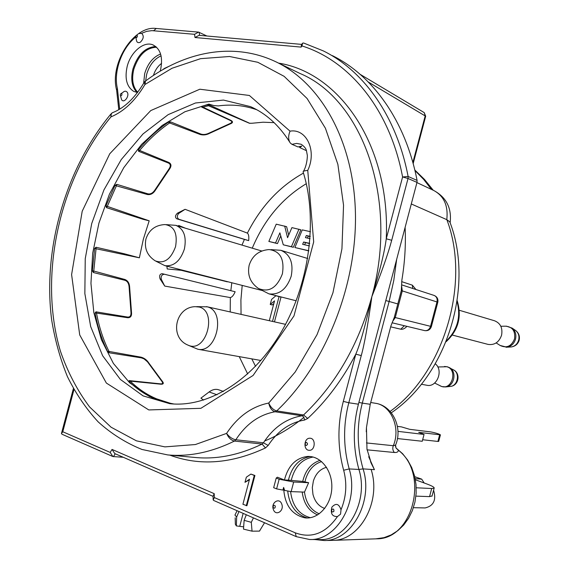 <?xml version="1.0" encoding="UTF-8"?>
<svg xmlns="http://www.w3.org/2000/svg" width="569" height="569" viewBox="0 0 569 569"><rect width="100%" height="100%" fill="white"/><g stroke="black" fill="none" stroke-linecap="round" stroke-linejoin="round"><path stroke-width="0.85" d="M270.929 249.627L280.851 250.303C290.218 254.343 293.661 262.985 291.2 276.228C286.691 289.166 279.287 295.048 268.981 293.881L296.2 300.788M288.696 235.089L286.612 226.668L276.235 224.172L268.853 241.434L277.466 243.603L280.759 235.929M268.853 241.434L275.524 242.991L279.877 232.842L283.284 244.805L293.341 247.302L300.88 229.805L291.911 227.614L287.565 237.707L284.685 226.028M310.475 231.69L302.267 229.883L294.891 247.508L308.832 250.915M304.628 244.784L305.532 242.629L309.671 243.568M307.438 238.077L308.242 236.149L310.226 236.59M274.464 321.862L281.015 297.103L275.908 295.752L271.591 299.372L270.239 304.479L274.55 300.873L269.308 320.71M270.239 304.479L272.202 304.956L273.831 303.597M277.466 243.603L275.524 242.991M293.341 247.302L291.413 246.697L298.96 229.165M283.284 244.805L291.413 246.697M294.891 247.508L308.853 250.765M310.084 238.674L305.446 237.629L306.328 235.516L310.233 236.384M309.429 245.886L302.644 244.329L303.618 242.01L309.685 243.39M308.242 236.149L306.328 235.516M305.532 242.629L303.618 242.01M272.494 321.421L279.059 296.613L275.908 295.752M281.015 297.103L279.059 296.613M259.635 289.137L268.981 293.881M166.368 224.634L175.871 225.36C183.908 228.88 186.746 236.782 184.384 249.066C180.273 261.071 173.787 266.605 164.939 265.673L261.96 290.46M156.055 261.285L164.939 265.673M196.725 306.627L207.301 306.84C226.22 311.122 216.796 353.626 197.863 349.238L188.453 345.347M230.324 297.573C232.01 297.224 233.617 295.283 235.146 291.748L162.222 273.689C159.846 273.959 159.121 275.688 160.045 278.888L164.74 286.086L230.324 297.573L230.217 311.947M244.407 239.4L248.681 240.623C249.087 236.683 248.653 234.179 247.387 233.112L185.096 209.314L177.471 213.162C175.081 215.48 174.854 217.365 176.774 218.802L244.407 239.4L241.989 245.104M139.369 257.807L96.054 248.745L96.019 247.259L123.935 253.682L139.369 257.807L143.374 239.08L149.185 220.815L143.217 219.35L106.531 207.664L105.926 205.935L115.052 185.302L116.844 184.363L147.734 193.787C150.316 194.406 152.656 193.218 154.747 190.224L169.085 168.808C170.899 165.984 170.643 164.043 168.317 162.983L138.587 151.283L138.381 149.789C147.52 138.886 157.542 129.682 168.438 122.164L170.6 121.887L200.672 133.985C203.24 134.874 206.049 134.576 209.108 133.089L229.727 123.672C232.266 122.612 232.437 121.531 230.239 120.429L201.703 107.1L201.803 106.282L207.436 104.902L209.669 105.144L249.635 123.26L251.946 123.253L249.492 123.295L208.51 105.756L209.669 105.144M207.436 104.902L208.51 105.756L202.891 107.136L230.886 120.358C233.219 121.674 232.984 122.861 230.175 123.928L209.57 133.331C206.447 134.967 203.304 135.337 200.124 134.462L169.619 122.94C158.758 130.422 148.772 139.59 139.654 150.444L168.858 162.478C171.376 163.886 171.618 166.07 169.576 169.014L155.245 190.409C153.153 193.624 150.557 194.996 147.442 194.527L116.396 185.835L107.299 206.383L149.185 220.815M303.348 171.44C306.983 165.899 307.673 155.479 307.224 154.804L306.542 151.19C306.264 148.822 304.486 146.525 301.207 144.298L296.719 143.416L291.954 144.334L298.056 146.958L301.726 146.105L299.842 147.613L306.378 150.65M94.639 248.44L96.054 248.745L93.771 271.043L124.903 279.486C127.826 280.673 129.398 283.177 129.625 286.996L131.51 312.545C131.823 316.087 130.55 317.815 127.684 317.73L96.495 313.078C99.056 326.919 103.224 339.707 109.006 351.436L141.076 357.176C144.263 358.043 146.809 359.942 148.722 362.873L162.065 380.946C163.993 383.214 163.623 384.31 160.963 384.217L130.237 381.138L129.184 380.597L160.437 383.847C162.876 384.039 163.246 383.072 161.553 380.938L147.456 361.77L143.971 358.833L141.318 357.851L109.34 352.823L107.598 351.5C101.808 339.729 97.633 326.891 95.066 313L95.976 311.833L127.456 317.033C129.988 317.317 131.162 315.802 130.984 312.473L129.099 286.904C128.772 283.277 127.335 281.065 124.789 280.268L93.437 272.544L92.349 270.823L94.639 248.44L96.019 247.259M185.53 228.247L178.737 225.473L178.282 226.078M203.588 400.092L200.921 398.136L209.115 391.956L217.045 394.794M181.397 269.877L181.283 270.311L227.308 281.826M166.873 266.171L167.208 268.959L181.283 270.311M179.434 269.379L179.441 270.026M218.909 389.872L218.482 389.722C215.495 388.833 212.372 389.58 209.115 391.956M92.349 270.823L93.771 271.043L93.437 272.544M129.625 286.996L129.099 286.904M131.51 312.545L130.984 312.473M95.066 313L96.495 313.078L95.976 311.833M107.598 351.5L109.006 351.436L109.34 352.823M148.722 362.873L148.203 362.844M162.065 380.946L161.553 380.938M157.037 399.843C146.589 395.633 137.207 389.459 128.879 381.308L129.184 380.597M201.803 106.282L202.891 107.136L201.703 107.1M230.175 123.928L229.727 123.672M209.57 133.331L209.108 133.089M168.438 122.164L169.619 122.94L170.6 121.887M138.381 149.789L139.654 150.444L138.587 151.283M169.576 169.014L169.085 168.808M155.245 190.409L154.747 190.224M115.052 185.302L116.396 185.835L116.844 184.363M105.926 205.935L107.299 206.383L106.531 207.664M256.854 109.774C244.35 105.4 231.469 104.113 218.204 105.919L213.702 105.528L208.837 104.106L184.918 111.752L162.222 125.443L141.61 144.362L123.814 167.606L109.433 194.178L98.942 223.055L92.697 253.155L90.955 283.383L93.842 312.601L101.367 339.657L113.387 363.413L129.583 382.717L149.441 396.522L172.229 403.898M291.954 144.334L290.19 142.904C288.213 139.704 288.163 135.792 290.034 131.162C306.506 128.231 317.132 150.92 307.751 170.401L313.683 241.939L293.988 315.887L253.105 375.448L200.893 408.314L148.786 409.936L106.367 383.065L79.717 334.935L71.602 274.585L82.199 211.248L109.746 153.779L150.764 110.571L199.833 89.219L249.378 95.464L290.034 131.162M289.6 141.937C278.846 125.066 265.801 113.295 250.452 106.609L223.453 100.073L195.444 102.996L168.14 114.653L142.997 133.957L121.261 159.562L103.914 189.961L91.716 223.553L85.243 258.667L84.852 293.59L90.677 326.549L102.64 355.753L120.351 379.423L143.082 395.882L169.747 403.67C206.305 407.866 250.837 382.439 280.062 334.053C309.23 285.787 318.185 219.926 303.206 172.229L303.071 171.902C303.192 171.191 304.749 170.686 307.751 170.401M169.811 455.115C199.591 466.167 231.476 463.778 265.467 447.945L262.081 444.055L263.433 442.796L235.829 439.766C232.372 439.104 229.286 436.985 226.59 433.4C228.468 437.753 231.092 440.306 234.456 441.06C211.625 452.263 189.363 456.879 167.67 454.916L195.644 457.526C217.28 459.482 239.428 454.994 262.081 444.055L234.456 441.06L235.829 439.766C246.121 423.976 259.201 414.645 275.076 411.757L301.94 415.783L303.547 414.979C335.682 384.48 358.456 345.027 371.863 296.613C398.969 198.638 361.841 99.148 299.984 73.465L277.942 62.825M144.882 81.502L144.263 82.249L144.953 84.504L172.03 68.259L200.558 58.671L229.549 56.495L257.828 62.291L284.13 76.338L307.096 98.508L325.404 128.217L337.865 164.334L343.548 205.231L341.933 248.831L332.95 292.758L317.068 334.572L295.219 371.977L268.717 403.044C269.784 407.923 271.904 410.825 275.076 411.757L276.705 410.925C273.412 410.036 270.744 407.411 268.717 403.044C251.768 406.508 237.721 416.629 226.583 433.4L195.387 444.538L164.903 446.878L136.432 440.84L111.055 427.191L89.582 406.935C77.341 390.583 67.626 371.991 60.414 351.173C38.002 276.193 59.297 179.278 110.969 116.88C110.749 114.362 111.517 112.868 113.259 112.392C124.661 107.769 134.917 97.847 144.049 82.626M112.328 112.776L111.311 113.544L110.962 116.887C124.014 111.432 135.344 100.642 144.953 84.504L145.486 81.04C184.633 51.623 233.02 41.928 274.635 61.224C319.956 81.893 353.747 140.01 355.426 212.948C357.083 285.794 324.949 365.398 276.705 410.925L303.547 414.979L307.729 418.45C326.521 400.932 342.545 379.495 355.796 354.16C360.241 344.025 365.604 324.842 371.863 296.613C367.908 324.856 364.373 344.508 361.265 355.575L355.796 354.16L343.327 401.373L348.804 402.752L361.265 355.575M135.849 37.405L136.283 39.24C136.532 42.291 137.876 43.287 140.315 42.227C143.694 38.806 144.121 35.833 141.603 33.308L139.391 33.578M168.993 66.31L164.391 68.444M120.429 95.649L121.666 99.867C124.298 103.643 130.009 95.464 127.079 92.078C125.827 90.77 124.369 90.94 122.698 92.583L121.289 93.437M160.223 71.182L160.465 70.321C163.203 57.206 160.6 48.685 152.663 44.766C143.544 41.11 130.692 52.199 127.193 66.381C124.519 78.522 126.716 86.872 133.786 91.424L137.513 92.519M331.883 507.157C330.305 513.508 332.161 516.652 337.453 516.581L340.561 514.12L341.009 509.767C338.932 503.657 335.895 502.783 331.883 507.157M279.159 479.226L276.221 478.045L277.452 477.213L284.436 480.023C288.12 465.769 295.83 457.91 307.566 456.452C320.752 455.698 332.531 470.549 331.812 487.804C331.314 505.066 318.363 519.461 305.119 517.882C291.62 514.867 284.45 504.717 283.618 487.434L282.914 490.08L276.605 488.892L279.159 479.226L293.675 482.007L291.136 491.63L304.486 492.107L308.626 482.711L302.722 481.431L288.412 480.122C291.847 466.53 299.138 458.664 310.269 456.53M273.39 509.554C275.752 516.609 284.543 510.834 281.726 504.034C279.308 497 270.609 502.811 273.39 509.554M309.885 438.23C303.803 437.824 303.135 450.435 309.259 450.314C315.382 450.769 316.03 438.038 309.885 438.23M250.893 474.077L254.912 475.485L246.918 505.727L242.913 504.262L249.535 479.212L244.983 482.313L246.341 477.185L250.893 474.077L254.279 475.449L246.277 505.713M249.386 479.774L244.983 482.313M291.136 491.63L284.635 490.407L283.618 487.434M287.679 490.976C289.386 505.613 295.965 514.618 307.416 517.982M284.436 480.023L288.412 480.122M276.221 478.045L273.668 487.69L276.605 488.892M415.925 496.125L429.559 496.616L432.099 495.898M414.737 476.68L421.686 479.134L415.171 478.643M416.231 487.782L431.693 488.508L434.133 488.174C434.56 487.349 432.127 485.94 426.835 483.963L415.377 479.759M424.175 482.981L421.686 479.134M367.055 449.83L394.367 452.497C397.134 452.632 398.421 451.85 398.229 450.136L396.166 448.187M433.585 490.236C436.48 500.023 433.656 505.926 425.121 507.932L413.421 507.69M264.549 522.747L259.457 531.112L252.046 531.169L243.482 529.113L244.144 520.336L246.313 514.753M253.433 517.875L251.299 522.328L252.046 531.169M259.855 530.557L259.457 531.112M243.653 526.837L236.37 525.92L235.346 524.22L235.196 517.776M264.635 440.982C278.134 435.491 291.2 427.639 303.832 417.426M302.26 43.6L301.506 44.61L301.115 47.106L301.983 45.94L302.573 43.18L303.604 43.009L323.306 50.897C363.712 70.798 396.614 116.282 408.115 176.482L417.07 180.394L416.992 182.386L358.42 404.203L348.804 402.752C343.093 424.929 343.221 446.985 349.195 468.927C359.437 501.403 336.741 541.091 309.543 539.49L319.373 539.59C346.585 541.183 369.21 501.744 358.918 469.453C352.958 447.817 352.794 426.067 358.42 404.203M417.07 180.394C405.541 120.706 372.702 75.506 332.381 55.634M405.114 227.372C405.917 244.727 404.836 262.323 401.863 280.154L401.316 290.56L394.317 317.324L390.91 325.973L370.234 404.296L366.457 427.604L366.984 449.211L371.472 463.785L374.43 469.674L371.095 469.432C381.55 501.076 360.227 540.322 333.178 540.344L331.841 540.379M411.295 203.958L446.793 219.655L449.809 221.867L450.129 222.756M412.788 288.49L412.369 285.176L415.932 289.514M406.935 326.35C404.815 328.612 402.76 329.565 400.754 329.202L404.367 325.731M375.718 538.843L384.054 537.648L391.188 534.903L397.802 530.664L403.67 525.059L408.585 518.281L412.383 510.549L414.936 502.135L416.159 493.323L416.01 484.418L414.509 475.727L411.7 467.54L407.689 460.129L402.624 453.728L395.981 447.931L395.583 445.079C403.058 427.746 392.461 405.448 375.277 403.25C391.01 405.043 401.031 427.98 393.293 445.719L395.583 445.079L395.853 444.375M431.387 326.549C430.235 329.693 427.995 331.051 424.68 330.617L392.048 322.772L424.68 330.617C427.49 330.923 429.446 329.494 430.548 326.322L431.387 326.549L437.81 302.217L402.304 290.908L401.6 285.88M437.803 302.239L437.81 302.217C438.35 298.967 437.106 296.705 434.076 295.418L401.579 284.834M251.299 522.328L244.144 520.336M238.973 511.538L236.661 517.022L236.37 525.92M237.081 510.713L234.947 515.094L236.661 517.022M368.342 82.036L425.683 116.225L424.211 112.612L425.214 115.813L412.866 162.542M435.292 363.819C443.77 370.17 436.942 387.66 426.942 385.277L421.352 384.239M459.318 310.269L494.553 320.774C500.485 323.199 502.825 328.014 501.574 335.226C499.049 342.225 494.568 345.283 488.11 344.409L452.369 335.077M391.714 240.282L386.259 238.788C384.36 252.977 379.559 272.245 371.863 296.613C381.23 273.333 387.852 254.556 391.714 240.282L408.03 178.495L416.992 182.386M123.302 457.284L112.875 456.537L110.194 452.426L112.036 449.432L214.228 493.679L214.349 497.562L295.268 532.833C311.613 538.815 325.674 533.402 337.453 516.581M213.062 496.367L114.732 453.557L112.036 449.432M112.641 456.438L61.964 434.218L61.445 433.55L62.782 431.75L73.956 389.63M206.896 36.011L198.588 32.113L194.541 34.311L151.93 30.641L146.802 31.323L141.603 33.308M199.605 35.363L199.143 32.284M301.677 44.389L199.058 35.314L195.003 37.518L194.541 34.311M296.044 536.553L213.681 500.457L213.176 499.945L214.349 497.562M213.162 499.518L213.055 496.068L214.228 493.679M293.675 482.007L308.626 482.711M291.236 480.35C294.685 466.772 301.983 459.005 313.142 457.042M310.354 517.698C299.031 514.604 292.43 505.877 290.56 491.516M324.721 508.451C318.754 506.346 314.828 501.609 312.936 494.241L312.31 487.583L313.384 480.976C315.859 473.515 320.24 468.963 326.535 467.313M397.411 426.38L401.486 426.892L409.68 429.318L430.747 431.914C435.634 432.881 438.863 433.863 440.427 434.858L418.699 432.34L424.047 434.453L397.959 431.359M424.047 434.453L422.255 441.267L397.439 438.557M439.638 434.865L437.902 441.444L422.653 439.745M437.902 441.444L438.713 441.359M153.424 75.457C155.074 70.229 157.798 66.196 161.596 63.372M156.624 47.241C146.169 47.661 138.566 55.001 133.815 69.269C131.46 79.262 132.755 86.922 137.712 92.256M155.792 46.516C145.28 47.191 137.662 54.681 132.933 68.97C130.521 79.212 131.873 87.036 136.98 92.448M254.912 475.485L254.279 475.449M248.681 240.623L178.901 219.293C176.888 217.799 176.824 215.843 178.702 213.439L177.471 213.162M185.096 209.314L178.702 213.439M162.222 273.689L235.146 291.748M164.32 274.272C161.845 274.528 160.828 276.185 161.262 279.23L164.74 286.086M255.552 366.336L251.797 358.861M241.057 314.38L240.907 299.941L242.202 285.41M252.266 248.169C264.236 219.67 282.245 198.19 306.278 183.716M249.165 265.218C247.181 274.998 250.268 282.743 258.426 288.455C268.945 292.8 276.939 287.921 282.402 273.803C284.635 259.066 280.176 250.993 269.016 249.571C258.973 250.381 252.359 255.581 249.179 265.161M145.941 238.973C144.099 248.304 147.179 255.588 155.188 260.83C164.043 264.108 170.828 259.379 175.558 246.654C177.756 233.432 174.242 226.071 165.024 224.563C155.38 225.054 149.021 229.84 145.956 238.93M199.242 307.04L195.139 306.67C175.352 307.153 169.278 336.948 187.407 344.871L189.036 345.561C206.554 352.389 217.429 311.328 199.242 307.04M247.679 373.975L239.243 356.621M231.803 282.75L230.843 290.652M303.469 173.097C279.671 186.333 260.972 206.334 247.387 233.112M251.946 123.253L263.063 122.214L274.123 122.634M128.879 381.308L130.237 381.138C142.67 393.279 157.229 400.903 173.915 404.004M195.764 274.052L195.885 273.582M124.903 279.486L124.789 280.268M127.684 317.73L127.456 317.033M141.076 357.176L141.318 357.851M160.963 384.217L160.437 383.847M230.886 120.358L230.239 120.429M200.124 134.462L200.672 133.985M168.858 162.478L168.317 162.983M147.442 194.527L147.734 193.787M301.983 45.94C349.316 60.727 389.779 108.971 402.589 176.966L386.259 238.788C390.519 145.394 339.771 72.754 278.547 63.116M135.728 37.113C121.787 47.903 113.252 71.872 117.392 88.394L119.689 109.156M301.115 47.106L195.003 37.518M62.782 431.75L110.194 452.426M341.009 509.767C346.322 496.893 347.204 483.721 343.662 470.243C337.488 447.39 337.374 424.438 343.327 401.373M265.467 447.945L268.17 445.442C277.665 431.025 289.777 422.561 304.515 420.057L307.729 418.45M333.178 540.344L376.642 538.815C413.272 539.455 429.303 473.323 398.229 450.136L395.974 447.91L395.427 445.89M366.258 431.757L366.457 427.604M414.922 170.501L423.606 179.342L431.451 189.406M390.121 411.415C444.076 372.809 470.94 282.437 446.843 219.684M385.789 300.567L389.132 301.478L393.776 280.467L396.678 259.308M397.845 303.946L389.132 301.478L362.297 403.115L370.234 404.296M412.369 285.176L401.678 281.641M390.683 326.841L400.754 329.202M446.793 219.655C448.336 205.75 443.984 196.021 433.749 190.487L416.935 182.592M394.367 452.497C392.745 450.563 392.382 448.301 393.293 445.719L366.429 442.931M374.395 469.61L368.691 456.715M343.662 470.243L349.195 468.927L358.918 469.453L363.072 468.892C356.877 447.12 356.614 425.192 362.297 403.115L358.897 402.404M314.87 539.547L324.252 540.536C351.656 541.055 373.648 501.133 363.072 468.892L371.095 469.432M392.71 321.314L395.263 317.58L402.297 290.908L401.337 290.588L401.614 288.568M434.076 295.418C436.615 296.534 437.582 298.711 436.978 301.94L430.548 326.322L394.317 317.324M243.155 513.373L239.805 526.041M413.165 163.623L425.662 116.318M446.395 340.923C457.519 329.828 461.075 316.713 457.056 301.577M434.638 383.037L441.615 386.472C452.305 390.22 457.803 369.366 446.814 366.749L437.796 366.977M447.853 366.977L449.674 367.766C457.049 371.628 454.332 386.017 446.053 386.884L445.292 386.97M453.28 369.743L453.728 369.985C460.079 373.314 457.746 385.654 450.627 386.401L449.887 386.479M496.161 342.922L500.208 345.49C506.652 348.498 511.431 346.293 514.54 338.882C515.5 331.023 512.47 326.784 505.471 326.179L500.834 326.279M506.36 326.151L512.1 328.093C515.365 330.831 516.51 334.522 515.521 339.16C514.056 343.768 511.182 346.443 506.894 347.19L500.208 345.49M505.99 347.239L511.254 346.955C514.945 346.315 517.413 344.017 518.665 340.063C519.511 336.087 518.53 332.922 515.72 330.568L512.1 328.093M510.372 347.005L511.254 346.955C515.294 346.336 517.932 344.089 519.163 340.219C519.988 336.315 518.836 333.093 515.72 330.568L515.215 330.219M408.115 176.482L408.03 178.495L402.589 176.966L408.115 176.482M113.437 456.665L115.223 453.77M117.392 88.394L116.631 90.222L118.786 109.689M153.594 30.712L156.29 28.478L198.24 32.084M136.226 35.534L136.46 35.349C137.691 35.378 137.783 36.117 136.731 37.547L135.699 36.786L136.226 35.534L135.699 36.786M268.17 445.442L263.433 442.803C273.483 427.49 286.321 418.485 301.94 415.783C303.419 416.238 304.273 417.66 304.515 420.057M295.268 532.833L296.236 536.638L309.543 539.49M333.875 511.389C332.253 512.548 331.535 511.965 331.734 509.632C333.356 508.473 334.067 509.056 333.875 511.389M302.722 481.431C305.368 470.328 311.151 463.308 320.077 460.364M317.623 514.924C308.853 511.126 303.704 503.487 302.182 492.029M304.486 492.107C306.001 502.989 310.923 510.229 319.266 513.828M321.606 461.58C313.853 464.041 308.512 469.951 305.574 479.297L304.963 481.829M431.693 488.508L429.559 496.616M145.643 80.926L146.653 74.34C149.384 65.2 154.192 59.027 161.07 55.826M160.593 54.005C153.018 57.071 147.705 63.628 144.668 73.664L143.637 83.337M273.148 507.448C274.528 508.757 275.24 508.281 275.289 506.026C273.909 504.724 273.198 505.194 273.148 507.448M306.414 442.412C304.785 443.415 304.728 444.453 306.25 445.527C307.879 444.524 307.929 443.486 306.414 442.412M164.775 68.565L163.339 69.368L163.637 68.87M120.244 95.016L120.443 95.663C121.617 95.919 122.086 95.243 121.837 93.657L120.706 93.785L120.244 95.016L120.706 93.785M176.774 218.802L178.901 219.293M161.262 279.23L160.045 278.888M280.851 250.303L307.701 258.511M175.871 225.36L261.783 251.014M197.863 349.238L260.908 360.49M206.462 306.627L285.538 324.344M223.468 391.479L218.482 389.722M299.202 146.582L299.721 147.414M250.452 106.609L251.96 107.285M307.566 456.452L308.811 456.438M260.666 529.113L259.606 530.998M433.237 190.245L424.524 179.47L414.808 170.01M449.809 221.867C474.61 285.844 447.312 374.807 391.308 412.81M450.136 222.792C451.843 208.133 446.381 197.365 433.749 190.487M370.511 461.58L371.429 463.692M375.277 403.25L370.711 402.496M400.142 295.119L401.337 290.588M324.252 540.536L332.566 540.365M360.163 74.34L424.211 112.612M440.086 385.818L441.942 386.6L446.053 386.884L450.627 386.401C458.621 385.597 460.854 373.726 453.728 369.985L447.476 366.82L444.496 366.464M446.053 341.77C458.315 330.369 462.028 316.677 457.184 300.702M61.559 433.123L73.38 388.591M155.977 28.45C133.637 25.456 109.582 63.586 116.545 89.831M303.604 43.009L323.306 50.897M110.799 114.149C65.485 168.979 42.519 249.229 51.679 320.034C54.944 339.999 60.193 358.868 67.434 376.642C75.791 393.584 86.019 408.649 98.117 421.821C111.225 433.706 125.841 442.917 141.973 449.46L167.67 454.916M432.006 496.232L434.133 488.174M438.692 441.423L440.427 434.858M152.663 44.766L153.182 44.965"/></g></svg>
